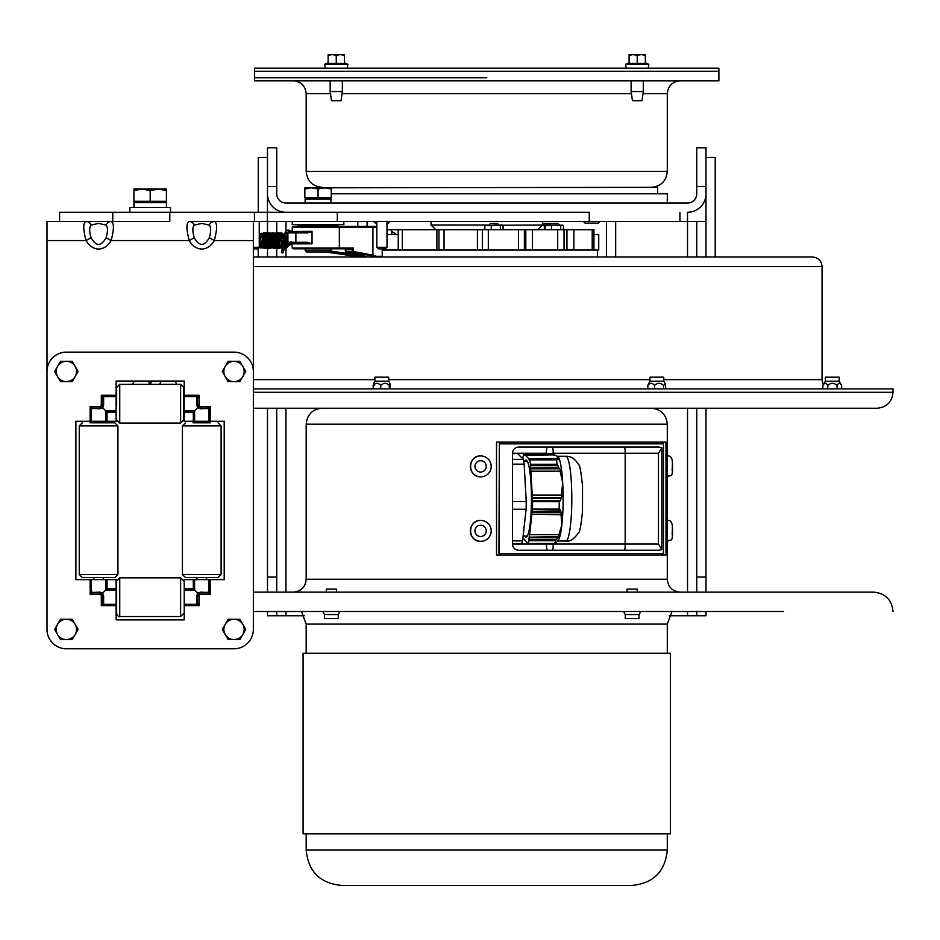 <?xml version="1.0" encoding="UTF-8"?>
<svg xmlns="http://www.w3.org/2000/svg" width="940" height="940" viewBox="0 0 940 940"><rect width="100%" height="100%" fill="white"/><g stroke="black" fill="none" stroke-linecap="round" stroke-linejoin="round"><path stroke-width="1.41" d="M267.489 186.484L276.724 186.484L276.724 147.792L267.489 147.792L267.489 193.816A18.471 18.471 0 0 0 285.96 212.275M276.724 186.484L276.724 193.816A9.236 9.236 0 0 0 285.96 203.052L687.528 203.052A9.236 9.236 0 0 0 696.752 193.816L696.752 186.484L705.987 186.484L705.987 147.792L696.752 147.792L696.752 186.484M696.752 256.996L696.752 221.511L687.528 221.511L687.528 212.275A18.471 18.471 0 0 0 705.987 193.816L705.987 186.484M696.752 611.493L696.752 615.759L705.987 615.759L705.987 611.493M705.987 592.153L705.987 408.23M705.987 577.066L696.752 577.066L696.752 592.153M696.752 577.066L696.752 408.23M267.489 408.23L267.489 592.153M267.489 611.493L267.489 615.759L276.724 615.759L276.724 611.493M276.724 592.153L276.724 577.066L267.489 577.066M276.724 221.511L276.724 233.261M276.724 235.212L276.724 256.996M276.724 408.23L276.724 577.066M267.489 615.759L304.278 615.759M267.489 221.511L267.489 256.996L267.489 221.511M669.198 615.759L705.987 615.759M696.752 221.511L705.987 221.511L705.987 256.996L705.987 193.816M367.058 226.364L367.058 221.511M357.799 221.511L357.799 226.364M615.677 256.996L615.677 221.511M606.429 221.511L606.429 256.996M331.244 193.793L667.294 193.793L667.294 203.052M267.489 157.462L258.253 157.462L258.253 212.275M258.253 248.313L258.253 256.996M267.489 212.275L267.489 193.816M705.987 157.462L715.223 157.462L715.223 256.996M378.397 248.853L385.447 248.853L386.998 247.314L376.846 247.314L378.397 248.853M376.846 221.511L376.846 247.314M253.354 248.853L257.713 248.853L259.252 247.314L253.354 247.314M687.528 256.996L687.528 221.511L589.239 221.511L589.239 212.275L169.787 212.275L169.787 221.511L112.777 221.511L112.777 212.275L59.608 212.275L59.608 221.511M589.239 221.511L337.307 221.511L337.307 212.275M337.307 221.511L254.435 221.511L254.435 212.275M169.787 212.275L112.777 212.275M315.852 187.812L657.624 187.342L657.624 193.793M486.744 77.726L254.587 77.726L486.744 77.726M486.744 80.805L254.587 80.805L254.587 71.275L718.889 71.275L718.889 80.805L486.744 80.805M305.241 203.052L305.171 198.986L305.535 203.052M305.171 198.986L330.939 198.986L330.939 203.052M311.446 187.812L304.842 188.987L304.842 187.812L324.641 187.812L318.049 188.987L311.446 187.812M331.244 187.812L331.244 188.987L324.641 187.812L331.244 187.812M318.049 188.987L318.049 197.764L331.244 197.764L331.244 188.987M318.049 197.764L304.842 197.764L304.842 188.987M305.147 250.404L306.698 251.955L329.388 251.955L330.939 250.404L305.147 250.404L305.147 248.853L330.939 248.853L330.939 250.404M292.246 221.511L292.246 224.613L343.84 224.613L343.84 221.511M289.884 232.109L307.392 232.109L289.884 232.109M288.921 243.061L295.301 243.061M288.686 232.109L287.91 232.885L295.877 232.885L295.877 243.061L311.951 243.836L307.404 242.285L307.392 243.061M297.721 225.588L338.365 225.388L297.721 225.588L296.946 226.364L335.933 226.364M376.846 226.364L293.022 226.364L292.246 227.139L372.91 227.139L372.91 255.187L372.134 255.939L375.26 256.996M302.692 226.364L304.501 226.364M331.585 226.364L372.205 226.364L372.91 227.139L376.846 227.139M338.353 226.364L344.181 226.364M292.211 231.569L311.951 231.334L307.392 232.109L307.404 232.885L312.045 231.593L312.045 243.566M338.694 226.364A0.776 0.635 90 0 1 339.328 227.139L339.328 248.031L292.246 248.031L291.835 243.061L292.246 243.836L291.835 243.061L292.246 243.836L311.951 243.836M345.121 248.806L345.532 251.297A0.776 0.635 -79.2 0 0 346.026 252.061L346.026 252.061A0.776 0.635 -79.2 0 0 346.108 252.073L345.532 251.297M330.116 248.853L305.97 248.853M292.246 248.031L293.022 248.806L351.865 248.806L352.3 249.582L353.381 248.031L351.865 248.806M372.91 255.187L353.381 251.462L352.218 251.462L352.676 252.237A0.776 0.635 -79.2 0 0 353.381 251.462L353.381 248.031L339.328 248.031A0.776 0.635 -90 0 1 338.694 248.806M329.576 251.767L362.887 256.538L363.439 255.774L330.316 251.027M364.086 255.892L363.439 255.668M362.887 256.538L366.553 256.691A0.776 0.74 108.6 0 1 366.377 256.655L366.377 256.655A0.776 0.74 108.6 0 1 366.212 256.573M366.553 256.691L361.583 255.022L366.377 256.655M382.228 248.853L382.228 256.291L376.259 256.291L375.812 256.996M253.354 233.285L253.354 234.824M282.776 252.895L281.495 252.66L283.022 252.848L283.293 250.698M283.116 250.369L282 250.369L283.034 250.839M281.495 252.66L281.871 249.958L291.329 241.557M282.776 247.866L283.093 248.019C285.866 249.57 287.358 245.986 287.57 237.233L282.411 233.261C279.486 231.945 277.653 235.411 276.889 243.648L281.695 248.019C284.338 249.582 285.877 246.092 286.312 237.526L281.013 233.261C278.111 231.969 276.266 235.4 275.49 243.566L280.332 248.007L285.09 243.859C284.421 235.447 282.599 231.91 279.638 233.261C276.666 231.91 274.856 235.447 274.186 243.871L278.98 248.019C279.168 249.006 285.795 246.538 283.387 237.138L278.264 233.261C276.207 228.643 267.301 246.55 277.512 248.007C280.414 249.547 281.894 245.916 281.976 237.091L276.865 233.261L272.729 235.47M260.968 248.019L260.968 246.468L260.968 248.019L259.041 247.525M599.744 221.511L583.493 221.511M583.493 221.57L585.056 223.133L598.181 223.133L599.744 221.57M376.846 221.57L373.732 221.511M389.983 221.511L386.998 221.57M386.998 223.133L388.431 223.133L389.983 221.57M373.732 221.57L375.295 223.133L376.846 223.133M254.587 71.275L718.889 71.275L718.889 68.185L254.587 68.185L254.587 71.275M342.36 80.805L342.36 91.544L330.175 91.544L330.175 80.805M330.175 91.544L331.503 100.686L341.032 100.686L342.36 91.544M340.327 54.579L336.262 55.307L332.208 54.579L344.393 54.579L344.393 55.307L340.327 54.579L344.393 54.579M328.142 55.307L328.142 54.579L332.208 54.579L328.142 55.307L328.142 63.415L336.262 63.415L336.262 55.307M336.262 63.415L344.393 63.415L344.393 55.307M643.312 80.805L643.312 91.544L631.116 91.544L631.116 80.805M631.116 91.544L632.456 100.686L641.973 100.686L643.312 91.544M641.28 54.579L637.214 55.307L633.149 54.579L645.334 54.579L645.334 55.307L641.28 54.579L645.334 54.579M629.095 55.307L629.095 54.579L633.149 54.579L629.095 55.307L629.095 63.415L637.214 63.415L637.214 55.307M637.214 63.415L645.334 63.415L645.334 55.307M194.251 225.095L201.771 223.403L209.291 225.095A6.451 5.593 -90 0 1 214.297 221.511L189.234 221.511C186.179 222.709 186.179 229.066 189.234 240.57L194.251 237.703C192.418 231.452 192.418 227.245 194.251 225.095A6.451 5.593 -90 0 0 189.234 221.511M209.291 225.095C211.124 227.257 211.124 231.452 209.291 237.703L214.297 240.57C217.351 229.078 217.351 222.721 214.297 221.511L253.354 221.511L253.354 629.424A19.341 19.341 0 0 1 234.013 648.776L66.341 648.776A19.341 19.341 0 0 1 47 629.424L47 221.511L86.057 221.511C82.99 222.709 82.99 229.055 86.057 240.57L91.074 237.703C89.23 231.452 89.23 227.245 91.074 225.095A6.451 5.593 -90 0 0 86.057 221.511L111.12 221.511C114.175 222.721 114.175 229.078 111.12 240.57L106.114 237.703C101.097 246.597 96.08 246.597 91.074 237.703M209.291 237.703C204.274 246.597 199.257 246.597 194.251 237.703M224.202 421.261L224.202 579.639M184.228 619.883L116.125 619.883L116.125 579.639L75.893 579.639L75.893 421.261L116.125 421.261L116.125 381.029L184.228 381.029L184.228 421.261L224.46 421.261L224.46 579.639L184.228 579.639L184.228 619.883L116.125 619.883L184.228 619.883M116.125 381.288L184.228 381.288M91.074 225.095L98.594 223.403L106.114 225.095A6.451 5.593 -90 0 1 111.12 221.511M106.114 225.095C107.936 227.257 107.936 231.463 106.114 237.703M234.013 648.776L66.341 648.776L234.013 648.776M253.354 371.488L253.354 629.424L253.354 371.488A19.341 19.341 0 0 0 234.013 352.136L66.341 352.136L234.013 352.136M47 371.488L47 629.424L47 371.488A19.341 19.341 0 0 1 66.341 352.136M75.893 579.639L75.893 421.261L75.893 579.639M116.642 581.143L116.642 613.432C118.029 616.358 119.063 617.392 119.744 616.534L119.744 577.841L116.642 581.143M183.711 406.268L183.711 412.472M183.711 408.454L183.711 387.48L180.609 384.378L180.609 423.071L183.711 419.98L183.711 408.454M116.642 406.268L116.642 387.48L116.642 406.268M210.513 422.812L193.017 422.812M210.513 577.583L193.017 577.583M185.521 577.583L218.021 577.583L221.112 574.481L182.419 574.481L185.521 577.583M89.84 422.812L114.844 422.812L89.84 422.812M82.344 422.812L79.242 425.914L117.935 425.914L117.935 574.481L79.242 574.481L82.344 577.583L114.844 577.583L89.84 577.583M116.125 395.27L101.309 395.27L102.613 397.221L103.271 396.574L101.309 395.27L101.309 404.905A1.551 1.551 0 0 1 99.769 406.444L90.134 406.444L91.438 408.406L92.085 407.748L90.134 406.444L90.134 421.261M102.613 397.221L102.86 398.219L103.635 397.667L103.271 396.574L116.125 396.574M102.86 398.219L102.86 404.905L103.635 405.022L103.635 397.667M91.438 421.261L91.438 408.406L99.887 408.771L99.769 407.995L101.955 407.09L102.86 404.905L101.955 407.09L102.683 407.819L103.635 405.022M92.531 408.771L93.084 407.995L92.085 407.748M101.955 407.09L99.805 407.995L93.084 407.995L99.769 407.995L99.769 406.444M99.887 408.771L102.683 407.819L105.738 410.874L105.738 421.261M90.134 579.639L90.134 594.456L92.085 593.152L91.438 592.505L90.134 594.456L99.769 594.456A1.551 1.551 0 0 1 101.309 596.007L101.309 605.642L103.635 603.245L103.635 595.889L102.683 593.093L99.887 592.141L91.438 592.505L91.438 579.639M92.085 593.152L93.084 592.917L92.531 592.141M93.084 592.917L99.769 592.917L99.887 592.141M101.955 593.822L102.86 596.007L101.955 593.822L99.769 592.917L101.955 593.822L105.738 590.026L116.125 590.026M101.309 596.007L102.86 596.007L102.86 602.693L102.86 596.007L103.635 595.889M116.125 604.338L103.271 604.338L102.86 602.693L103.635 603.245M102.613 603.68L101.309 605.642L116.125 605.642M184.228 605.642L199.045 605.642L197.741 603.68L197.083 604.338L199.045 605.642L199.045 596.007A1.551 1.551 0 0 1 200.584 594.456L210.219 594.456L208.915 592.505L208.269 593.152L210.219 594.456L210.219 579.639M197.741 603.68L197.494 602.693L196.719 603.245L197.083 604.338L184.228 604.338M199.045 596.007L197.494 596.007L198.399 593.822L197.494 595.972L197.494 602.693L197.494 596.007L196.719 595.889L196.719 603.245M208.915 579.639L208.915 592.505L200.467 592.141L200.584 592.917L198.399 593.822L197.67 593.093L196.719 595.889M207.822 592.141L207.27 592.917L208.269 593.152M198.399 593.822L200.549 592.917L207.27 592.917M200.467 592.141L197.67 593.093L194.615 590.026L194.615 579.639M116.125 381.029L184.228 381.029M224.46 421.261L224.46 579.639M210.219 421.261L210.219 406.444L208.269 407.748L208.915 408.406L210.219 406.444L200.584 406.444A1.551 1.551 0 0 1 199.045 404.905L199.045 395.27L196.719 397.667L196.719 405.022L197.67 407.819L200.467 408.771L208.915 408.406L208.915 421.261M208.269 407.748L207.27 407.995L207.822 408.771M200.584 406.444L200.584 407.995L198.399 407.09L200.502 407.995L207.27 407.995L200.584 407.995L200.467 408.771M198.399 407.09L197.494 404.905L198.399 407.09L194.615 410.874L184.228 410.874M199.045 404.905L197.494 404.905L197.494 398.219L197.494 404.905L196.719 405.022M184.228 396.574L197.083 396.574L197.494 398.219L196.719 397.667M197.741 397.221L199.045 395.27L184.228 395.27M107.043 421.261L107.043 412.178L105.738 410.874L116.125 410.874M184.228 412.178L193.311 412.178L194.615 410.874L194.615 421.261M193.311 579.639L193.311 588.722L194.615 590.026L184.228 590.026M116.125 588.722L107.043 588.722L105.738 590.026L105.738 579.639M242.802 376.564L239.876 381.64L234.013 381.64A10.152 10.152 0 0 0 242.802 366.4L245.739 371.488L242.802 376.564M228.15 381.64L225.212 376.564A10.152 10.152 0 0 0 234.013 381.64L228.15 381.64M222.287 371.488L225.212 366.4A10.152 10.152 0 0 0 225.212 376.564L222.287 371.488M234.013 361.324L239.876 361.324L242.802 366.4A10.152 10.152 0 0 0 225.212 366.4L228.15 361.324L234.013 361.324M242.802 634.5L239.876 639.576L234.013 639.576A10.152 10.152 0 0 0 242.802 624.348L245.739 629.424L242.802 634.5M228.15 639.576L225.212 634.5A10.152 10.152 0 0 0 234.013 639.576L228.15 639.576M222.287 629.424L225.212 624.348A10.152 10.152 0 0 0 225.212 634.5L222.287 629.424M234.013 619.272L239.876 619.272L242.802 624.348A10.152 10.152 0 0 0 225.212 624.348L228.15 619.272L234.013 619.272M75.141 634.5L72.204 639.576L66.341 639.576A10.152 10.152 0 0 0 75.141 624.348L78.067 629.424L75.141 634.5M60.477 639.576L57.551 634.5A10.152 10.152 0 0 0 66.341 639.576L60.477 639.576M54.614 629.424L57.551 624.348A10.152 10.152 0 0 0 57.551 634.5L54.614 629.424M66.341 619.272L72.204 619.272L75.141 624.348A10.152 10.152 0 0 0 57.551 624.348L60.477 619.272L66.341 619.272M75.141 376.564L72.204 381.64L66.341 381.64A10.152 10.152 0 0 0 75.141 366.4L78.067 371.488L75.141 376.564M60.477 381.64L57.551 376.564A10.152 10.152 0 0 0 66.341 381.64L60.477 381.64M54.614 371.488L57.551 366.4A10.152 10.152 0 0 0 57.551 376.564L54.614 371.488M66.341 361.324L72.204 361.324L75.141 366.4A10.152 10.152 0 0 0 57.551 366.4L60.477 361.324L66.341 361.324M129.861 212.275L129.861 207.611L170.493 207.611L170.493 212.275M134.044 207.611L133.962 202.535L134.42 207.611M133.962 202.535L166.427 202.535L166.427 207.611M142.058 189.069L133.927 190.514L133.927 189.069L158.296 189.069L150.177 190.514L142.058 189.069M166.427 189.069L166.427 190.514L158.296 189.069L166.427 189.069M150.177 190.514L150.177 201.313L166.427 201.313L166.427 190.514M150.177 201.313L133.927 201.313L133.927 190.514M783.349 611.493L671.982 611.493L667.294 624.113L306.181 624.113L301.493 611.493L253.354 611.493L783.349 611.493M253.354 592.153L873.659 592.153C885.409 593.293 891.849 599.744 893 611.493M627.074 592.153L627.074 589.11L637.226 589.11L637.226 592.153M326.298 592.153L326.298 589.11L336.45 589.11L336.45 592.153M665.99 555L496.52 555L496.52 442.141L665.99 442.141L665.99 555M662.935 555L662.935 553.448M662.935 443.845L662.935 442.141M254.587 592.153L718.889 592.153M253.354 392.286L893 392.286L893 388.878L253.354 388.878M893 392.286C892.06 401.968 886.737 407.279 877.055 408.23L253.354 408.23M658.47 544.06L512.453 544.06C512.817 547.82 514.85 549.877 518.563 550.253L658.987 550.253L661.877 549.571L658.47 544.06L658.47 453.256L661.877 447.745L658.987 447.076L518.563 447.076C514.85 447.44 512.817 449.508 512.453 453.256L546.434 453.256A6.192 0.87 90 0 1 547.303 447.076M661.877 447.745L661.877 549.571M512.453 544.06L512.453 453.256M499.363 443.845L498.929 553.448L663.452 553.448L663.452 443.845L499.363 443.845L499.363 553.448M667.518 476.839L666.648 466.393L667 455.947L667.518 476.839C671.148 473.701 672.923 480.599 672.441 462.233C672.018 457.615 670.385 455.524 667.518 455.947M667.518 541.322L666.648 530.877L667 520.431L667.518 541.322C671.148 538.185 672.923 545.094 672.441 526.729C672.018 522.111 670.385 520.008 667.518 520.431M480.763 476.839L480.775 476.839C467.286 477.485 467.286 455.301 480.763 455.947L480.775 455.947A10.446 10.446 -90 0 0 470.317 466.393A10.446 10.446 -90 0 0 480.763 476.839A10.446 10.446 90 0 1 480.763 476.839A10.446 10.446 -90 0 0 490.41 462.398A10.446 10.446 -90 0 0 480.763 455.947A10.446 10.446 90 0 1 488.154 473.784M480.763 541.322L480.775 541.322C467.286 541.969 467.286 519.785 480.763 520.431L480.775 520.431A10.446 10.446 -90 0 0 470.317 530.877A10.446 10.446 -90 0 0 480.763 541.322A10.446 10.446 90 0 1 480.763 541.322A10.446 10.446 -90 0 0 490.41 526.882A10.446 10.446 -90 0 0 480.763 520.431A10.446 10.446 90 0 1 488.154 538.268M484.84 229.701L484.84 225.729L495.815 225.001L491.256 225.729L488.048 225.001L431.025 225.013L431.025 221.511M542.451 221.511L542.451 225.013L502.465 225.212M512.453 540.876L522.581 540.876A47.153 6.651 90 0 1 521.559 543.755L512.453 543.755M512.453 501.572L526.247 501.572A47.153 6.651 90 0 1 526.095 509.269L512.453 509.269M512.453 459.366L523.286 459.366A47.153 6.651 90 0 1 524.156 464.172L512.453 464.172M523.286 459.366L517.67 453.574L512.453 453.574M526.247 501.572L524.156 464.172M522.581 540.876L526.095 509.269M557.902 458.591L558.149 459.731L557.444 458.967L529.032 458.967L529.02 459.731L528.679 458.591L557.902 458.591L558.019 456.723A42.382 5.969 -90 0 0 558.008 456.711L554.271 454.854L525.037 455.242M524.673 455.242L524.685 454.478L553.096 454.478L553.801 455.242M553.096 454.478L524.579 454.373L524.567 455.136L524.215 453.997L551.38 453.997L552.062 454.76M557.009 459.836L529.49 459.836M529.126 459.836L529.138 459.072L557.279 459.072L557.984 459.836M557.808 459.355L558.619 459.355M559.77 468.79L560.734 471.187L530.771 471.187L530.642 468.79L559.77 468.79L558.842 467.779L530.595 468.061L530.56 465.382L557.726 465.382L558.842 467.779M530.642 468.79L559.147 468.496M530.466 465.664L558.313 465.664M561.157 498.447L560.299 500.844L532.439 500.844L532.298 498.447L561.157 498.447L560.769 497.448L532.263 497.73L532.228 495.051L561.45 495.051L562.085 495.333L561.391 497.73L560.769 497.448M532.298 498.447L560.546 498.165M532.134 495.333L562.085 495.333M561.098 512.194L561.697 514.227L561.051 514.709L531.746 514.227L531.97 512.194L561.098 512.194M531.746 514.227L561.697 514.227M559.5 510.044L560.111 509.562L560.886 511.595L560.264 512.077L532.122 512.077L532.263 509.562L559.5 510.044L559.112 509.104L532.451 509.104A46.918 6.615 -90 0 0 532.604 501.678L532.545 500.562M532.028 511.595L560.886 511.595M558.031 537.269L556.198 539.772L528.95 539.29L529.173 537.269L558.031 537.269M528.95 539.29L556.809 539.29M529.244 536.658L529.467 534.637L559.429 534.637L557.737 537.139L529.326 537.139L558.372 536.658M554.612 543.496L527.951 543.496A46.918 6.615 -90 0 0 528.938 540.712L555.599 540.712A46.918 6.615 90 0 1 554.612 543.496L556.081 542.474M527.328 542.474L527.951 543.496M523.333 538.361L526.952 542.474M551.38 453.997L524.05 453.82A46.918 6.615 -90 0 0 523.075 456.605L522.946 459.002M528.679 458.591L525.049 454.854M557.726 465.382L557.162 464.266L530.501 464.266A46.918 6.615 -90 0 0 529.667 459.613L529.502 459.449M529.667 459.613L556.656 459.449M530.56 465.382L530.501 464.266M532.404 498.165L532.369 497.448M532.604 501.678L559.265 501.678L559.699 500.562M530.736 468.496L530.701 467.779M532.346 510.044L532.451 509.104M557.408 537.751L557.737 537.139M529.267 537.751L529.326 537.139M528.938 540.712L529.044 539.772M555.599 540.712L556.198 539.772M560.463 512.676L560.264 512.077M532.052 512.676L532.122 512.077M556.327 459.613A46.918 6.615 90 0 1 557.162 464.266M559.265 501.678A46.918 6.615 90 0 1 559.112 509.104M529.561 535.119L531.829 514.709M558.783 535.119L561.85 524.908L561.051 514.709M532.228 495.051L530.877 470.893M561.45 495.051L562.707 482.972L560.099 470.893M524.673 536.059A38.564 5.44 -90 0 0 526.776 536.834A38.564 5.44 -90 0 0 531.253 508.669A38.564 5.44 -90 0 0 529.373 468.39A38.564 5.44 -90 0 0 526.776 460.494A38.564 5.44 -90 0 0 524.673 461.258M556.245 542.404L558.008 540.606A42.382 5.969 -90 0 0 561.85 524.908A42.382 5.969 -90 0 0 562.707 482.972A42.382 5.969 -90 0 0 558.019 456.723L558.008 456.711M825.367 381.217L825.367 377.187L839.173 377.187L839.173 381.217L825.367 381.217L822.888 385.506C824.509 382.58 826.131 382.58 827.752 385.506C830.878 382.58 834.003 382.58 837.129 385.506C838.633 382.58 840.149 382.58 841.653 385.506L839.173 381.217M822.888 388.878L822.888 385.506M837.129 388.878L837.129 385.506M827.752 388.878L827.752 385.506M841.653 388.878L841.653 385.506M649.951 381.217L649.951 377.187L663.758 377.187L663.758 381.217L649.951 381.217L647.813 385.506C650.045 382.58 652.278 382.58 654.51 385.506C657.53 382.58 660.538 382.58 663.558 385.506L665.25 383.79L665.896 388.878M654.51 388.878L654.51 385.506M647.813 388.878L647.813 385.506M663.558 388.878L663.558 385.506M374.884 381.217L374.884 377.187L388.69 377.187L388.69 381.217L374.884 381.217L373.615 383.414M390.37 388.878L390.37 385.506C390.029 382.58 389.689 382.58 389.348 385.506C386.481 382.58 383.626 382.58 380.759 385.506C378.233 382.58 375.718 382.58 373.192 385.506C373.544 382.58 373.885 382.58 374.226 385.506M390.37 385.506C390.029 382.58 389.689 382.58 389.348 385.506L389.348 388.878M380.759 388.878L380.759 385.506M373.192 388.878L373.192 385.506M160.928 384.378L159.882 383.661L159.589 384.378M168.754 384.378L162.667 384.378M176.015 384.378L171.292 384.378M175.134 381.288L176.814 384.378M134.972 384.378L132.481 384.378L134.267 381.288M143.385 384.378L137.052 384.378M149.613 384.378L145.77 384.378M639.059 614.548L639.059 618.591L625.253 618.591L625.253 614.548L639.059 614.548L640.281 612.434M625.476 611.493L630.716 611.493M624.031 611.493L624.031 612.434L624.031 611.493M633.595 611.493L638.836 611.493M338.271 614.548L338.271 618.591L324.464 618.591L324.464 614.548L338.271 614.548L339.869 611.493M325.663 611.493L331.327 611.493M322.866 611.493L323.137 612.257L323.842 611.493M334.17 611.493L338.858 611.493M597.394 250.028L597.394 256.996L812.524 256.996L253.354 256.996L360.607 256.996L325.381 251.955L360.607 256.996M498.999 225.001L497.507 223.508L490.457 223.508L488.953 225.001M559.3 225.001L557.808 223.508L550.746 223.508L549.254 225.001M550.652 223.603L543.508 223.508L542.451 224.566M439.121 250.028L593.951 250.028L593.951 229.701L390.77 229.701A12.902 8.401 -90 0 0 391.839 231.416L396.633 234.554M390.77 229.701L386.998 229.701M482.338 229.701L482.338 250.028L482.338 229.701M398.231 234.554L386.998 234.554M593.951 250.028L598.733 250.028L598.733 234.554L593.951 234.554M382.474 250.028L438.98 250.028L438.98 229.701M537.633 229.701L542.451 225.013L562.766 225.212M563.413 229.701L563.413 225.729L562.049 225.001L560.687 225.729L556.116 225.001L545.141 225.729L546.504 225.001M563.413 225.729L562.049 225.001M560.687 229.701L560.687 225.729M551.545 229.701L551.545 225.729M545.141 229.701L545.141 225.729M503.112 229.701L503.112 225.729L501.748 225.001L500.386 225.729L495.815 225.001L502.101 225.001M503.112 225.729L501.748 225.001M484.84 225.729L486.203 225.001M500.386 229.701L500.386 225.729M491.256 229.701L491.256 225.729M545.494 225.412L542.345 225.118M544.307 229.701L544.307 225.729M631.974 885.421L341.502 885.421C320.046 883.33 308.273 871.545 306.181 850.089L667.294 850.089C665.203 871.545 653.429 883.33 631.974 885.421M303.079 833.827L670.396 833.827L670.396 653.277L303.079 653.277L303.079 833.827M285.96 221.511L285.96 231.358M285.96 233.895L285.96 246.327M285.96 248.371L285.96 256.996M285.96 408.23L285.96 592.153M285.96 611.493L285.96 615.759M687.528 615.759L687.528 611.493M687.528 592.153L687.528 408.23M267.324 221.511L267.324 212.275M631.433 93.706L342.043 93.706M330.481 93.706L306.181 93.706C305.418 85.869 301.117 81.569 293.28 80.805M680.196 80.805C672.359 81.569 668.058 85.869 667.294 93.706L642.995 93.706M667.294 93.706L667.294 171.362L306.181 171.362C307.122 181.067 312.456 186.402 322.162 187.342M382.474 248.853L382.228 256.291A0.776 0.74 -90 0 1 381.793 256.996M376.259 256.291L372.91 255.151M307.404 232.885L295.877 232.885L295.877 232.109M307.404 242.285L287.91 242.285L288.686 243.061M351.689 248.806L352.3 249.582M345.65 249.582L352.218 249.582L352.218 251.462L345.65 251.297L345.65 249.582M361.583 255.022L346.108 252.073L352.676 252.237L372.134 255.939M284.139 245.07L285.243 236.304L283.716 236.116C285.125 231.71 286.841 229.724 288.862 230.147L292.446 232.109M344.393 62.956L347.929 64.249L324.606 64.249L325.299 68.185M645.334 62.956L648.87 64.249L625.547 64.249L626.252 68.185L625.547 64.249L629.095 62.956M47 240.57L86.057 240.57A22.795 16.121 90 0 0 111.12 240.57L189.234 240.57A22.795 16.121 90 0 0 214.297 240.57L253.354 240.57M183.711 580.932L180.609 577.841L180.609 616.534L183.711 613.432M180.609 423.071L119.744 423.071L119.744 384.378L116.642 387.48M185.521 422.812L182.419 425.914L221.112 425.914L218.021 422.812M99.769 592.917L99.769 594.456M102.86 404.905L101.309 404.905M200.584 592.917L200.584 594.456M107.043 412.178L116.125 412.178M193.311 412.178L193.311 421.261M193.311 588.722L184.228 588.722M107.043 588.722L107.043 579.639M293.28 592.153C301.117 591.389 305.418 587.089 306.181 579.252L667.294 579.252C668.058 587.089 672.359 591.389 680.196 592.153M306.181 579.252L306.181 424.21L667.294 424.21C666.354 414.505 661.02 409.17 651.314 408.23M546.434 453.82L553.202 453.256A6.192 0.752 90 0 0 552.45 447.076M553.202 454.596L553.202 453.256L625.182 453.256A6.192 0.752 90 0 0 624.43 447.076M624.43 550.253A6.192 0.752 -90 0 0 625.182 544.06L625.182 453.256L658.47 453.256M553.202 543.496L553.202 544.06A6.192 0.752 -90 0 1 552.45 550.253M546.434 543.496L546.434 544.06A6.192 0.87 -90 0 0 547.303 550.253M672.441 462.398L672.17 470.388L672.441 462.398M672.441 526.882L672.17 534.872L672.441 526.882M484.594 470.388A5.652 5.64 90 0 1 475.147 467.85A5.652 5.64 90 0 1 482.055 460.929A5.652 5.64 90 0 1 484.594 470.388M484.594 534.872A5.652 5.64 90 0 1 475.147 532.334A5.652 5.64 90 0 1 482.055 525.425A5.652 5.64 90 0 1 484.594 534.872M557.585 541.04L565.833 541.04A42.382 5.969 -90 0 0 571.814 498.658A42.382 5.969 -90 0 0 565.833 456.276L557.479 456.276M812.524 256.996C818.317 257.56 821.501 260.744 822.065 266.537L253.354 266.537M649.951 379.643L388.69 379.643M374.884 379.643L253.354 379.643M822.065 266.537L822.065 379.643L663.758 379.643M391.839 234.554L391.839 231.416M592.223 250.028L592.223 229.701M573.858 250.028L573.858 229.701M566.949 250.028L566.949 229.701M564.035 250.028L564.035 229.701M557.69 250.028L557.69 229.701M532.486 250.028L532.486 229.701M525.812 250.028L525.812 229.701M524.391 250.028L524.391 229.701M518.504 250.028L518.504 229.701M488.318 250.028L488.318 229.701M477.414 250.028L477.414 229.701M444.056 250.028L444.056 229.701M436.9 250.028L436.9 229.701M402.332 250.028L402.332 229.701M306.181 197.764L306.181 198.986M386.998 221.511L386.998 247.314M259.252 221.511L259.252 247.314M679.925 221.511L679.925 212.275M306.181 93.706L306.181 171.362M667.294 171.362C666.354 181.067 661.02 186.402 651.314 187.342M305.147 200.385L305.147 203.052M306.264 197.764L306.264 198.986M329.822 197.764L329.822 198.986M297.721 225.388L298.497 224.613M338.365 225.388L337.601 224.613M338.365 225.588L339.14 226.364M365.93 227.139L366.706 226.364M287.91 232.885L287.91 242.285M292.211 231.557L292.246 227.139M338.165 248.031L338.94 248.806M361.489 255.01L346.026 252.061A0.776 0.776 0 0 1 345.403 251.297L345.238 249.1M382.474 256.291L381.699 257.055M283.245 250.78L292.434 242.626M290.249 232.109L288.662 231.687L286.865 232.603L285.243 236.304M283.516 246.433L285.161 236.222L281.342 235L279.25 245.011L281.659 246.468L285.149 239.018L280.99 234.812L277.006 243.249L280.332 246.468L283.798 239.124L279.685 234.812L277.171 235.905M277.077 236.011L276.043 244.318L279.533 246.398L280.672 235.858L276.666 235.235M275.126 236.704L276.266 246.104L279.826 245.293L278.111 235.059L273.987 236.375L275.338 246.315L279.051 244.353L277.453 235.482L273.282 235.682L273.846 246.268L277.171 245.14L275.303 235.047L271.778 235.775L272.812 246.386L276.501 243.93L274.198 235.165L269.98 236.199L271.131 246.292L273.951 245.634L272.33 234.976L268.346 236.528L269.804 246.315L273.54 244.329L271.284 235.106L266.76 236.798L267.688 245.916L271.19 245.634L269.557 234.965L264.904 237.667L267.865 246.468L270.978 237.926L267.136 234.812L263.67 244.435L267.266 246.351L268.147 235.775L263.764 235.541L263.576 245.939L266.925 245.728L266.337 235.447L262.154 235.729L262.33 246.033L265.844 245.458L264.434 235.129L260.756 235.74L259.252 237.949M259.252 243.883L260.803 245.939L263.823 245.998L263.482 235.388L259.252 235.846M259.252 245.81L260.956 246.468M272.424 235.893L271.413 243.836L276.184 248.019M275.49 233.261C272.518 231.898 270.708 235.447 270.05 243.883L274.809 248.019M274.116 233.261C271.131 231.898 269.322 235.447 268.675 243.895L273.399 248.019C276.16 249.558 277.664 245.998 277.935 237.35L272.753 233.261C272.271 232.109 265.092 235.27 267.595 244.67L272.036 248.019M271.319 233.261C268.464 231.91 266.631 235.364 265.82 243.625L270.649 248.019M269.956 233.261C267.031 231.945 265.197 235.423 264.446 243.683L269.263 248.019C271.202 249.206 272.929 246.609 274.457 240.229C273.141 235.176 271.178 232.85 268.582 233.261C265.691 231.98 263.834 235.388 263.012 243.484L267.877 248.019C269.886 252.461 278.087 235.106 267.195 233.261C264.246 231.91 262.425 235.435 261.731 243.824L266.549 248.007M265.808 233.261C265.374 232.109 258.171 235.258 260.686 244.694L265.092 248.019L269.886 243.859C269.204 235.447 267.395 231.91 264.434 233.261L261.391 234.354L259.252 237.233M259.252 244.588L260.639 246.644M261.496 247.338L263.74 248.007C270.132 251.626 269.028 229.137 263.047 233.261L259.252 235.047M259.252 246.656L260.486 247.549M261.285 247.866L262.377 248.019M261.661 233.261L259.252 233.931M328.142 62.956L324.606 64.249M347.929 64.249L347.236 68.185L347.929 64.249M648.87 64.249L648.177 68.185L648.87 64.249M103.424 579.639L103.424 577.583M103.424 422.812L103.424 421.261M93.753 579.639L93.753 577.583M93.753 422.812L93.753 421.261M206.6 579.639L206.6 577.583M206.6 422.812L206.6 421.261M196.93 579.639L196.93 577.583M196.93 422.812L196.93 421.261M180.609 577.841L119.744 577.841M180.609 616.534L119.744 616.534M180.609 384.378L119.744 384.378M119.744 423.071L116.642 419.98M182.419 425.914L182.419 574.481M221.112 425.914L221.112 574.481M117.935 425.914L114.844 422.812M79.242 425.914L79.242 574.481M117.935 574.481L114.844 577.583M133.927 204.286L133.927 207.611M135.348 201.313L135.348 202.535M165.005 201.313L165.005 202.535M667.294 579.252L667.294 539.114M667.294 522.64L667.294 474.63M667.294 458.156L667.294 424.21M306.181 424.21C307.122 414.505 312.456 409.17 322.162 408.23M435.843 229.701L431.025 225.013M527.328 461.258L523.662 461.258M527.328 536.059L523.11 536.059M565.833 541.04C569.722 541.957 573.952 539.196 578.535 532.745C579.663 532.804 580.99 525.824 582.483 511.795L582.518 485.968C581.038 471.763 579.745 464.701 578.617 464.76C575.28 458.943 571.027 456.112 565.833 456.276M663.758 381.217L665.25 383.79M388.69 381.217L389.959 383.414M161.257 381.288L159.882 383.661M148.144 381.288L149.93 384.378M625.253 614.548L624.031 612.434M324.464 614.548L323.137 612.257M151.305 381.288L150.506 384.378M822.065 379.643L823.205 384.954M398.231 250.028L398.231 229.701M306.181 833.827L306.181 850.089M667.294 833.827L667.294 850.089M306.181 624.113L306.181 653.277M667.294 624.113L667.294 653.277"/></g></svg>
